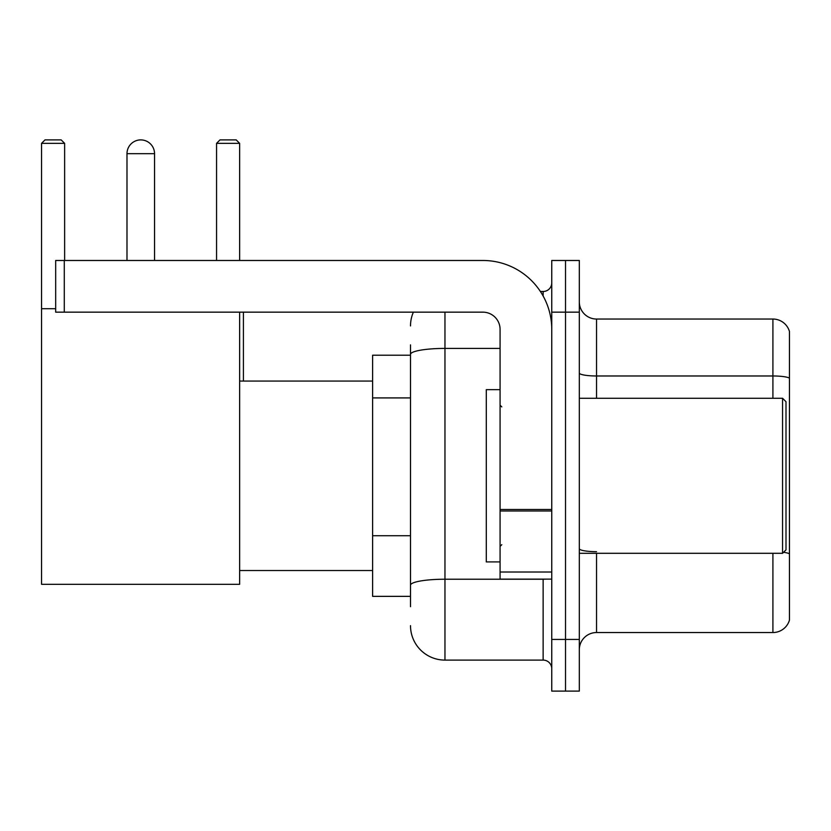 <?xml version="1.0" encoding="UTF-8"?>
<svg xmlns="http://www.w3.org/2000/svg" width="831" height="831" viewBox="0 0 831 831"><rect width="100%" height="100%" fill="white"/><g stroke="black" fill="none" stroke-linecap="round" stroke-linejoin="round"><path stroke-width="1.25" d="M410.504 355.211L372.61 355.211L372.61 596.357L410.504 596.357M410.504 606.692L410.504 344.875M551.753 639.423L551.753 691.101L565.527 691.101L565.527 639.423L565.527 691.101L579.311 691.101L579.311 639.423L565.527 639.423L565.527 312.155L565.527 639.423L551.753 639.423L551.753 312.155L565.527 312.155L565.527 260.477L565.527 312.155L579.311 312.155L579.311 639.423M579.311 312.155L579.311 260.477L551.753 260.477L551.753 312.155M444.959 312.155L444.959 660.094L543.131 660.094L543.131 579.134M540.389 291.484L543.131 291.484A8.611 8.611 0 0 0 551.753 282.872M410.504 387.578L410.504 354.401A34.445 5.983 180 0 1 444.959 348.418L500.075 348.418M551.753 668.706A8.611 8.611 0 0 0 543.131 660.094M410.504 325.929A34.445 34.445 0 0 1 413.381 312.155M444.959 660.094A34.445 34.445 0 0 1 410.504 625.639M579.311 649.759A17.222 17.222 0 0 1 596.533 632.536L772.913 632.536L772.913 553.301M789.45 331.444A17.222 17.222 0 0 0 772.913 319.042A17.222 17.222 0 0 1 789.45 331.444L789.45 620.134A17.222 17.222 0 0 1 772.913 632.536M789.45 378.126A17.222 2.992 180 0 0 772.913 375.976L772.913 319.042L596.533 319.042A17.222 17.222 0 0 1 579.311 301.819A17.222 17.222 0 0 0 596.533 319.042L596.533 398.278M126.987 153.683A13.784 13.784 0 0 1 140.761 139.899A13.784 13.784 0 0 1 154.545 153.683L126.987 153.683L126.987 260.477M154.545 260.477L154.545 153.683M239.64 312.155L239.64 584.307L41.55 584.307L41.55 143.347L44.999 139.899L61.182 139.899L64.631 143.347L41.55 143.347M64.631 260.477L64.631 143.347M41.55 308.706L55.677 308.706M239.64 143.347L216.559 143.347L219.997 139.899L236.191 139.899L239.64 143.347L239.64 260.477M216.559 143.347L216.559 260.477M137.333 140.335A11.198 11.198 0 0 1 140.418 139.899A11.198 11.198 0 0 1 140.584 139.909M551.753 579.134L500.075 579.134L500.075 509.486L551.753 509.486M551.753 329.377A68.9 68.9 0 0 0 482.853 260.477L64.288 260.477L64.288 312.155L482.853 312.155A17.222 17.222 0 0 1 500.075 329.377L500.075 509.486M64.288 312.155L55.677 312.155L55.677 260.477L64.288 260.477M782.563 398.278L786.001 401.716L786.001 549.852L782.563 553.301L782.563 398.278L579.311 398.278M500.075 389.666L486.291 389.666L486.291 561.912L500.075 561.912M410.504 397.914L372.61 397.914M410.504 535.715L372.61 535.715M546.123 579.134A8.611 1.496 0 0 1 543.131 579.228L444.959 579.228A34.445 5.983 180 0 0 410.504 585.211M543.131 296.023L543.131 291.484M596.533 553.301L596.533 632.536M772.913 398.278L772.913 375.976L596.533 375.976A17.222 2.992 0 0 1 579.311 372.984M789.45 553.82A17.222 2.992 180 0 0 783.55 552.303M596.533 551.67A17.222 2.992 -0 0 1 579.311 548.678M551.753 510.982L500.075 510.982M500.075 572.019L551.753 572.019M239.64 570.523L372.61 570.523M239.64 381.055L372.61 381.055M243.421 381.055L243.421 312.155M579.311 553.301L782.563 553.301M501.799 406.889L500.075 405.164M501.799 544.689L500.075 546.403"/></g></svg>
